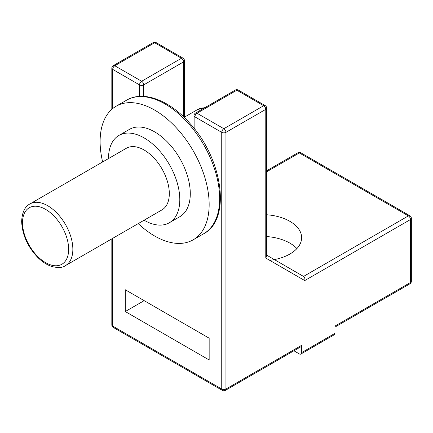 <?xml version="1.0" encoding="UTF-8"?>
<svg xmlns="http://www.w3.org/2000/svg" width="433" height="433" viewBox="0 0 433 433"><rect width="100%" height="100%" fill="white"/><g stroke="black" fill="none" stroke-linecap="round" stroke-linejoin="round"><path stroke-width="0.65" d="M209.161 338.184L209.161 359.975L125.278 311.543L125.278 289.753L209.161 338.184M266.652 236.553A40.036 23.117 180 0 1 289.899 243.14A40.036 23.117 180 0 1 296.897 248.585M125.278 311.543L144.151 300.648M300.816 354.07L334.373 334.698A2.966 1.71 -120 0 0 334.985 333.34L301.433 352.711A2.966 1.71 60 0 1 300.816 354.07A2.966 1.71 60 0 1 299.333 353.923L293.915 350.79M301.433 352.711L301.433 345.447A2.966 1.71 60 0 1 300.816 346.806L225.322 390.393A2.966 1.71 -120 0 0 225.939 389.034A2.966 1.71 180 0 1 221.745 389.034A2.966 1.71 120 0 0 222.356 390.393A2.966 2.966 0 0 0 225.322 390.393M295.144 271.588L303.528 276.433C304.751 277.342 305.157 278.722 304.756 280.568L410.484 219.526A2.966 1.71 0 0 0 411.35 218.319A2.966 2.966 0 0 0 409.867 215.748A2.966 1.71 120 0 0 408.384 215.894A2.966 1.71 60 0 1 410.484 219.526L410.484 282.489A2.966 1.71 60 0 1 409.867 283.848A2.966 2.966 0 0 0 411.35 281.277A2.966 1.71 180 0 1 410.484 282.489L334.985 326.076L334.985 333.34M301.433 345.447L225.939 389.034L225.939 132.352A2.966 1.71 -120 0 0 223.839 128.72A2.966 1.71 120 0 0 221.745 132.352A2.966 1.71 0 0 0 225.939 132.352L265.781 109.349L265.781 258.063L266.652 256.141L266.652 108.136A2.966 2.966 0 0 0 265.169 105.565A2.966 1.71 120 0 0 263.686 105.717A2.966 1.71 60 0 1 265.781 109.349A2.966 1.71 0 0 0 266.652 108.136M303.528 276.433L266.652 255.14L303.528 276.433L408.384 215.894L299.333 152.936A2.966 1.71 -60 0 1 300.816 152.789A2.966 2.966 0 0 0 297.85 152.789A2.966 1.71 60 0 1 299.333 152.936L266.652 171.809M266.652 214.757A40.036 23.117 180 0 1 289.899 221.344A40.036 23.117 180 0 1 301.622 237.69A40.036 23.117 180 0 1 269.699 260.325M29.888 203.959L126.355 148.265A35.587 20.546 60 0 1 161.947 168.816A35.587 20.546 60 0 1 161.942 209.908L65.48 265.602A35.587 20.546 -120 0 0 65.48 224.505A35.587 20.546 -120 0 0 29.888 203.959C24.816 206.628 22.067 212.457 21.65 221.463C22.202 234.643 27.555 246.615 37.72 257.375C42.261 261.889 46.991 264.942 51.906 266.539C58.331 268.059 62.85 267.746 65.48 265.602M108.499 158.575A50.417 29.108 60 0 1 108.499 158.505A50.417 29.108 60 0 1 118.94 135.426A50.417 29.108 60 0 1 169.357 164.535A50.417 29.108 60 0 1 169.357 222.751A50.417 29.108 60 0 1 144.086 220.218M118.94 135.426L129.429 129.37A50.417 29.108 60 0 1 179.847 158.478A50.417 29.108 60 0 1 179.847 216.695L169.357 222.751M102.637 161.958A77.112 44.518 60 0 1 100.11 141.553A77.112 44.518 60 0 1 116.082 106.253A77.112 44.518 60 0 1 193.188 150.776A77.112 44.518 60 0 1 193.188 239.812A77.112 44.518 60 0 1 168.497 241.928A77.112 44.518 60 0 1 138.23 223.601M111.828 68.181A2.966 1.71 0 0 0 112.694 69.394A2.966 1.71 -60 0 1 114.788 65.762A2.966 1.71 -120 0 0 113.311 65.616A2.966 2.966 0 0 0 111.828 68.181L111.828 109.327M113.311 327.435A2.966 1.71 -60 0 1 112.694 326.076A2.966 1.71 180 0 1 111.828 324.864A2.966 2.966 0 0 0 113.311 327.435L222.356 390.393M112.694 108.591L112.694 69.394L139.534 84.89A2.966 1.71 0 0 0 143.729 84.89A2.966 1.71 -120 0 0 141.634 81.258A2.966 1.71 120 0 0 139.534 84.89L139.534 96.397M153.152 42.607A2.966 1.71 60 0 1 154.635 42.753A2.966 1.71 -60 0 1 156.118 42.607A2.966 2.966 0 0 0 153.152 42.607L113.311 65.616M194.899 129.413L194.899 116.856A2.966 1.71 -60 0 1 196.999 113.224A2.966 1.71 -120 0 0 195.516 113.073A2.966 2.966 0 0 0 194.033 115.643A2.966 1.71 0 0 0 194.899 116.856L221.745 132.352L221.745 389.034L112.694 326.076L112.694 238.345M181.481 58.255A2.966 1.71 60 0 1 183.576 61.887A2.966 1.71 0 0 0 184.442 60.674A2.966 2.966 0 0 0 182.959 58.109A2.966 1.71 120 0 0 181.481 58.255L141.634 81.258L114.788 65.762L154.635 42.753L181.481 58.255M223.839 128.72L196.999 113.224L236.84 90.216A2.966 1.71 -60 0 1 238.323 90.069A2.966 2.966 0 0 0 235.357 90.069A2.966 1.71 60 0 1 236.84 90.216L263.686 105.717L223.839 128.72M265.781 258.063L304.756 280.568M143.729 96.391L143.729 84.89L183.576 61.887L183.576 116.807M203.678 233.76C231.471 219.412 222.827 159.366 190.282 123.822C170.153 100.521 143.621 90.015 126.566 100.202A77.112 44.518 60 0 1 203.678 144.719A77.112 44.518 60 0 1 203.678 233.76L193.188 239.812M22.516 222.676A32.621 18.835 60 0 1 57.118 219.585A32.621 18.835 60 0 1 57.118 265.721A32.621 18.835 60 0 1 22.516 222.676M205.004 107.595L197.659 109.522A35.587 20.546 60 0 1 204.549 107.86M300.816 152.789L409.867 215.748M238.323 90.069L265.169 105.565M184.442 60.674L184.442 117.148M235.357 90.069L195.516 113.073M156.118 42.607L182.959 58.109M194.033 115.643L194.033 128.309M411.35 218.319L411.35 281.277M111.828 238.843L111.828 324.864M409.867 283.848L334.985 327.077M297.85 152.789L266.652 170.802M184.122 117.338L197.659 109.522M126.566 100.202L116.082 106.253"/></g></svg>
